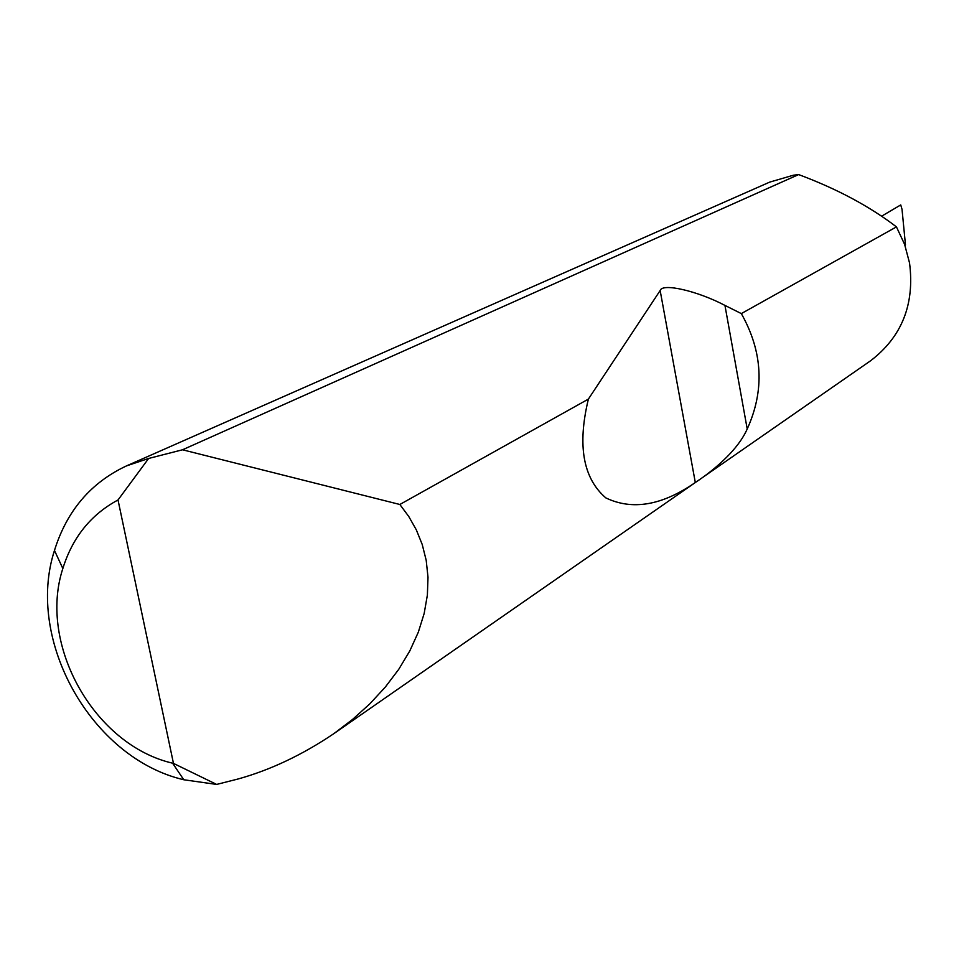 <?xml version="1.0" encoding="UTF-8"?>
<svg xmlns="http://www.w3.org/2000/svg" width="959" height="959" viewBox="0 0 959 959"><rect width="100%" height="100%" fill="white"/><g stroke="black" fill="none" stroke-linecap="round" stroke-linejoin="round"><path stroke-width="1.44" d="M741.331 313.593C762.813 351.809 764.767 390.265 747.217 428.985C735.361 455.825 701.329 478.613 695.311 482.497C662.178 505.477 632.365 510.62 605.86 497.913C583.048 478.301 577.222 445.36 588.382 399.1L660.152 290.529C662.297 282.773 697.529 290.985 724.944 305.406L741.331 313.593L896.449 226.887L904.613 244.377L909.54 262.958C914.838 304.327 901.82 336.957 870.484 360.848L333.852 733.647C302.325 754.901 270.354 770.029 237.928 779.032L216.65 784.426L183.768 779.751C91.632 758.293 25.198 640.468 54.471 550.454C66.842 510.799 90.829 482.617 126.456 465.906L148.633 458.462L182.522 449.783L798.643 174.574L793.429 175.209L769.705 182.114L126.456 465.906M182.522 449.783L399.855 504.482L408.762 516.493L416.314 529.847L422.224 544.484L426.204 560.344L428.002 577.258L427.378 595.048L424.178 613.448L418.316 632.185L409.805 650.921L398.74 669.334L385.302 687.088L369.778 703.894L352.504 719.478L333.852 733.647M399.855 504.482L588.382 399.1M905.476 244.941L902.023 209.302L900.729 204.926L881.573 216.219M896.449 226.887C869.621 206.329 837.015 188.887 798.643 174.574M148.633 458.462L118.017 499.975L173.471 763.4L216.65 784.426M118.017 499.975C90.925 514.527 72.536 537.376 62.838 568.519C37.845 644.796 94.438 745.155 172.596 763.184L173.471 763.4M724.944 305.406L747.217 428.985M660.152 290.529L695.311 482.497M172.596 763.184L183.768 779.751M62.838 568.519L54.471 550.454"/></g></svg>
